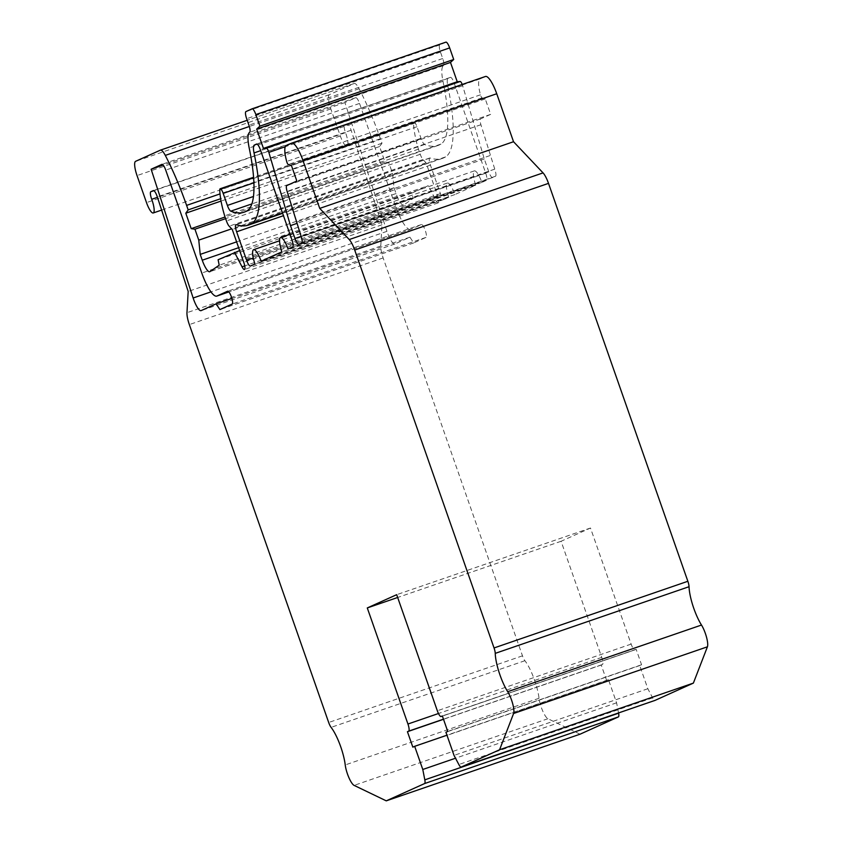 <?xml version="1.0" encoding="UTF-8"?>
<svg xmlns="http://www.w3.org/2000/svg" width="843" height="843" viewBox="0 0 843 843"><rect width="100%" height="100%" fill="white"/><g stroke="black" fill="none" stroke-linecap="round" stroke-linejoin="round"><path stroke-width="0.63" stroke-dasharray="4.21 3.16" d="M580.068 734.19L547.908 718.721A13.636 3.351 -109 0 1 539.035 698.278A27.282 6.691 71 0 0 524.904 660.712A6.818 1.675 -109 0 1 522.481 655.833L383.144 257.926A13.636 3.351 -109 0 1 380.773 246.04L381.984 224.796L351.131 130.222A6.818 1.675 71 0 0 347.19 123.91A6.818 1.675 71 0 0 347.158 123.921L344.629 125.059A6.818 1.675 71 0 0 345.525 132.636A12.276 3.014 -109 0 1 347.053 146.313A12.276 3.014 -109 0 1 340.309 135.944L330.835 108.926A13.636 3.351 -109 0 1 329.392 94.669L354.186 83.499A13.636 3.351 -109 0 1 354.26 83.468A13.636 3.351 -109 0 1 359.097 88.736A109.116 26.765 -109 0 1 380.404 138.737L381.984 143.236L379.592 146.545L384.998 161.993L388.739 162.541L392.575 173.479L394.018 187.736L396.052 193.553A13.636 3.351 71 0 0 403.555 205.07A13.636 3.351 71 0 0 403.765 204.965L413.017 198.537L411.911 193.079L428.328 185.671L239.654 250.571M618.562 712.936L616.591 702.82L608.477 679.658L606.644 680.48L601.238 665.043L602.46 664.484A6.818 1.675 -109 0 0 601.744 657.361L561.09 541.269L590.49 528.024L631.144 644.105A6.818 1.675 -109 0 0 634.884 649.869A6.818 1.675 -109 0 0 634.927 649.848L636.149 649.3L641.555 664.748L639.721 665.57L647.835 688.742L652.64 697.856A6.818 1.675 -109 0 0 654.969 700.417M291.573 143.173L485.378 76.513L480.015 78.926A20.464 5.016 -109 0 0 480.478 94.816A2.729 0.674 -109 0 0 482.07 97.851L485.252 98.916L490.658 114.363L480.605 118.895A6.818 1.675 -109 0 0 480.91 124.722L494.767 169.137A6.818 1.675 71 0 1 495.494 176.261L492.586 177.567A6.818 1.675 71 0 1 492.544 177.588A6.818 1.675 71 0 1 488.792 171.824L484.293 158.958L462.659 85.723A4.089 1.001 -109 0 0 462.227 84.469M445.873 42.161L439.751 44.921A6.818 1.675 -109 0 0 440.467 52.055L442.723 58.504A6.818 1.675 71 0 1 443.492 65.606A27.282 6.691 -109 0 0 442.996 81.297A109.116 26.765 71 0 1 440.973 144.079A245.503 60.222 71 0 1 438.044 145.46A245.503 60.222 71 0 1 424.566 144.501A6.818 1.675 71 0 1 421.194 138.768L416.969 126.713A5.458 1.338 -109 0 0 413.976 122.109A5.458 1.338 -109 0 0 413.576 123.12A41.676 10.221 -109 0 0 418.455 149.169L420.246 154.29A6.818 1.675 -109 0 0 422.965 159.517L426.084 162.847L437.58 195.681A6.818 1.675 71 0 1 438.265 202.826A6.818 1.675 71 0 1 435.842 200.17L428.328 185.671M410.583 229.433A27.282 6.691 -109 0 1 395.588 206.398L359.529 103.436A6.818 1.675 -109 0 0 355.788 97.683A6.818 1.675 -109 0 0 355.746 97.693L344.924 102.572L386.948 231.34A13.636 3.351 -109 0 0 394.83 243.985A13.636 3.351 -109 0 0 394.893 243.964L409.919 237.189L413.702 242.932L425.957 237.41A6.818 1.675 -109 0 0 425.251 230.36A6.818 1.675 -109 0 0 421.479 224.523A6.818 1.675 -109 0 0 421.447 224.544L410.731 229.37L228.885 291.92L410.583 229.433A27.282 6.691 -109 0 0 410.731 229.37M447.844 86.271A122.751 30.116 -109 0 1 445.578 156.903A259.149 63.573 -109 0 1 442.48 158.358A259.149 63.573 -109 0 1 430.067 158.01A6.818 1.675 -109 0 0 429.74 157.999A6.818 1.675 -109 0 0 430.425 165.133L440.415 193.637A6.818 1.675 -109 0 0 444.156 199.401A6.818 1.675 -109 0 0 444.198 199.38L448.792 197.315A13.636 3.351 -109 0 1 447.412 183.036A13.636 3.351 -109 0 1 454.914 194.554L475.737 185.165A13.636 3.351 -109 0 1 474.367 170.887A13.636 3.351 -109 0 1 481.859 182.404L486.453 180.328A6.818 1.675 -109 0 0 485.737 173.205L454.187 83.12A6.818 1.675 -109 0 0 450.436 77.366A6.818 1.675 -109 0 0 450.404 77.377L448.191 78.367A13.636 3.351 -109 0 0 447.844 86.271L260.687 150.644M411.911 193.079L218.105 259.739M381.984 224.796L188.179 291.457M381.984 143.236L220.645 198.727M379.592 146.545L221.045 201.077M384.998 161.993L225.06 217.009M388.739 162.541L225.629 218.643M392.575 173.479L231.646 228.832M394.018 187.736L236.609 241.878M413.017 198.537L219.212 265.197M616.591 702.82L455.515 758.226M608.477 679.658L446.959 735.212M606.644 680.48L412.838 747.14M601.238 665.043L443.513 719.29M561.09 541.269L397.664 597.487M590.49 528.024L396.684 594.684M636.149 649.3L442.343 715.96M641.555 664.748L447.749 731.408M639.721 665.57L445.915 732.23M647.835 688.742L454.029 755.402M485.252 98.916L291.446 165.576M490.658 114.363L296.852 181.024M490.015 155.565L296.209 222.225M484.293 158.958L296.652 223.5M413.576 123.12L219.77 189.791M418.455 149.169L224.649 215.829M426.084 162.847L232.278 229.507M344.924 102.572L163.194 165.08M409.919 237.189L231.899 298.422M413.702 242.932L219.897 309.592M448.792 197.315L254.986 263.975M454.914 194.554L261.109 261.214M475.737 185.165L281.931 251.825M481.859 182.404L288.053 249.064M383.144 257.926L189.338 324.587M522.481 655.833L328.686 722.493M380.773 246.04L186.967 312.7M351.131 130.222L157.325 196.893M347.158 123.921L153.426 190.56M344.629 125.059L153.9 190.666M345.525 132.636L157.462 197.325M340.309 135.944L146.503 202.615M330.835 108.926L137.03 175.586M329.392 94.669L135.586 161.329M354.186 83.499L247.22 120.286L354.26 83.468M359.097 88.736L249.349 126.482M380.404 138.737L220.023 193.901M396.052 193.553L238.643 247.694M403.765 204.965L209.96 271.625M524.904 660.712L331.099 727.372M539.035 698.278L345.23 764.938M547.908 718.721L354.102 785.381M602.46 664.484L443.471 719.174M601.744 657.361L438.476 713.515M631.144 644.105L437.338 710.765M634.927 649.848L442.385 716.076L634.884 649.869M652.64 697.856L458.834 764.517M480.015 78.926L286.22 145.586M480.478 94.816L286.673 161.477M482.07 97.851L288.264 164.511M480.605 118.895L286.799 185.555M480.91 124.722L287.105 191.382M494.767 169.137L300.962 235.798M495.494 176.261L301.689 242.921M492.586 177.567L298.78 244.228M488.792 171.824L301.151 236.367M462.659 85.723L285.271 146.735M439.751 44.921L245.945 111.582M440.467 52.055L246.662 118.715M442.723 58.504L248.917 125.164M443.492 65.606L249.686 132.267M442.996 81.297L249.191 147.957M440.973 144.079L247.168 210.739M424.566 144.501L251.857 203.911M421.194 138.768L253.458 196.472M416.969 126.713L253.891 182.815M420.246 154.29L226.44 220.95M422.965 159.517L229.159 226.177M437.58 195.681L243.775 262.342M435.842 200.17L244.744 265.893M421.447 224.544L227.715 291.183M425.957 237.41L232.152 304.07M395.588 206.398L201.783 273.058M359.529 103.436L165.723 170.096M355.746 97.693L162.014 164.332M386.948 231.34L210.95 291.878M394.893 243.964L201.098 310.624M485.737 173.205L291.931 239.865M486.453 180.328L292.647 246.988M454.187 83.12L260.382 149.78M450.404 77.377L256.672 144.016M448.191 78.367L257.104 144.1M445.578 156.903L282.51 212.994M430.067 158.01L236.261 224.67M430.425 165.133L283.459 215.692M440.415 193.637L253.279 258.011M444.198 199.38L250.392 266.04M347.19 123.91L153.384 190.571M347.053 146.313L161.635 210.086M403.555 205.07L209.749 271.731M492.544 177.588L298.738 244.249M438.044 145.46L244.238 212.12M413.976 122.109L253.564 177.283M438.265 202.826L244.459 269.486M421.479 224.523L227.673 291.193M355.788 97.683L161.982 164.343M394.83 243.985L201.024 310.646M450.436 77.366L256.63 144.027M442.48 158.358L282.637 213.342M429.74 157.999L235.935 224.659M444.156 199.401L250.35 266.061M447.412 183.036L279.549 240.771M474.367 170.887L289.981 234.301"/><path stroke-width="1.26" d="M239.654 250.571L218.105 259.739L219.212 265.197L209.96 271.625A13.636 3.351 71 0 1 209.749 271.731A13.636 3.351 71 0 1 202.246 260.213L200.213 254.396L198.769 240.139L194.933 229.201L191.203 228.653L185.787 213.205L188.179 209.896L186.598 205.397A109.116 26.765 -109 0 0 165.291 155.397A13.636 3.351 -109 0 0 160.455 150.128A13.636 3.351 -109 0 0 160.381 150.159L135.586 161.329A13.636 3.351 -109 0 0 137.03 175.586L146.503 202.615A12.276 3.014 -109 0 0 153.247 212.973A12.276 3.014 -109 0 0 151.719 199.296A6.818 1.675 71 0 1 150.823 191.719L153.352 190.581A6.818 1.675 71 0 1 153.384 190.571A6.818 1.675 71 0 1 157.325 196.893L188.179 291.457L186.967 312.7A13.636 3.351 -109 0 0 189.338 324.587L328.686 722.493A6.818 1.675 -109 0 0 331.099 727.372A27.282 6.691 71 0 1 345.23 764.938A13.636 3.351 -109 0 0 354.102 785.381L386.263 800.85L580.068 734.19L618.393 716.908A6.818 1.675 -109 0 0 618.614 713.189L618.562 712.936M654.969 700.417A6.818 1.675 -109 0 0 655.011 700.407A6.818 1.675 -109 0 0 655.043 700.385L693.378 683.104L707.414 646.813A13.636 3.351 -109 0 0 701.492 625.042A27.282 6.691 71 0 1 689.047 586.707A6.818 1.675 -109 0 0 687.856 581.28L548.508 183.374A13.636 3.351 -109 0 0 543.05 172.889L513.535 141.729L496.738 93.742A20.464 5.016 -109 0 0 485.484 76.471A20.464 5.016 -109 0 0 485.378 76.513M462.227 84.469A4.089 1.001 -109 0 0 460.215 81.476L457.243 81.739L450.489 62.435L453.713 59.495L449.656 47.903A6.818 1.675 -109 0 0 445.905 42.15A6.818 1.675 -109 0 0 445.873 42.161L252.141 108.8M386.263 800.85L424.587 783.568A6.818 1.675 -109 0 0 424.809 779.849L422.786 769.48L414.672 746.318L412.838 747.14L407.432 731.703L408.655 731.144A6.818 1.675 -109 0 0 407.938 724.021L367.285 607.94L396.684 594.684L437.338 710.765A6.818 1.675 -109 0 0 441.079 716.529A6.818 1.675 -109 0 0 441.121 716.518L442.343 715.96L447.749 731.408L445.915 732.23L454.029 755.402L458.834 764.517A6.818 1.675 -109 0 0 461.205 767.067A6.818 1.675 -109 0 0 461.237 767.046L499.572 749.764L513.608 713.473A13.636 3.351 -109 0 0 507.686 691.703A27.282 6.691 71 0 1 495.241 653.367A6.818 1.675 -109 0 0 494.051 647.951L354.703 250.034A13.636 3.351 -109 0 0 349.244 239.549L319.729 208.39L302.932 160.402A20.464 5.016 -109 0 0 291.678 143.131A20.464 5.016 -109 0 0 291.573 143.173L286.22 145.586A20.464 5.016 -109 0 0 286.673 161.477A2.729 0.674 -109 0 0 288.264 164.511L291.446 165.576L296.852 181.024L286.799 185.555A6.818 1.675 -109 0 0 287.105 191.382L300.962 235.798A6.818 1.675 71 0 1 301.689 242.921L298.78 244.228A6.818 1.675 71 0 1 298.738 244.249A6.818 1.675 71 0 1 294.987 238.485L290.487 225.618L268.854 152.383A4.089 1.001 -109 0 0 266.409 148.136L263.438 148.4L256.683 129.095L259.907 126.155L255.851 114.574A6.818 1.675 -109 0 0 252.099 108.81A6.818 1.675 -109 0 0 252.068 108.821L245.945 111.582A6.818 1.675 -109 0 0 246.662 118.715L248.917 125.164A6.818 1.675 71 0 1 249.686 132.267A27.282 6.691 -109 0 0 249.191 147.957A109.116 26.765 71 0 1 247.168 210.739A245.503 60.222 71 0 1 244.238 212.12A245.503 60.222 71 0 1 230.761 211.161A6.818 1.675 71 0 1 227.389 205.439L223.174 193.374A5.458 1.338 -109 0 0 220.171 188.769A5.458 1.338 -109 0 0 219.77 189.791A41.676 10.221 -109 0 0 224.649 215.829L226.44 220.95A6.818 1.675 -109 0 0 229.159 226.177L232.278 229.507L243.775 262.342A6.818 1.675 71 0 1 244.459 269.486A6.818 1.675 71 0 1 242.036 266.831L234.523 252.331M232.152 304.07A6.818 1.675 -109 0 0 231.446 297.021A6.818 1.675 -109 0 0 227.673 291.193A6.818 1.675 -109 0 0 227.642 291.204L216.925 296.03A27.282 6.691 -109 0 1 216.777 296.093A27.282 6.691 -109 0 1 201.783 273.058L165.723 170.096A6.818 1.675 -109 0 0 161.982 164.343A6.818 1.675 -109 0 0 161.94 164.353L151.118 169.232L193.142 298A13.636 3.351 -109 0 0 201.024 310.646A13.636 3.351 -109 0 0 201.098 310.624L216.114 303.849L219.897 309.592L232.152 304.07M292.647 246.988A6.818 1.675 -109 0 0 291.931 239.865L260.382 149.78A6.818 1.675 -109 0 0 256.63 144.027A6.818 1.675 -109 0 0 256.599 144.037L254.386 145.038A13.636 3.351 -109 0 0 254.038 152.931A122.751 30.116 -109 0 1 251.772 223.564A259.149 63.573 -109 0 1 248.674 225.018A259.149 63.573 -109 0 1 236.261 224.67A6.818 1.675 -109 0 0 235.935 224.659A6.818 1.675 -109 0 0 236.62 231.804L246.609 260.297A6.818 1.675 -109 0 0 250.35 266.061A6.818 1.675 -109 0 0 250.392 266.04L254.986 263.975A13.636 3.351 -109 0 1 253.606 249.697A13.636 3.351 -109 0 1 261.109 261.214L281.931 251.825A13.636 3.351 -109 0 1 280.561 237.547A13.636 3.351 -109 0 1 288.053 249.064L292.647 246.988M220.645 198.727L188.179 209.896M221.045 201.077L185.787 213.205M225.06 217.009L191.203 228.653M225.629 218.643L194.933 229.201M231.646 228.832L198.769 240.139M236.609 241.878L200.213 254.396M455.515 758.226L422.786 769.48M446.959 735.212L414.672 746.318M443.513 719.29L407.432 731.703M397.664 597.487L367.285 607.94M693.378 683.104L499.572 749.764M513.535 141.729L319.729 208.39M296.652 223.5L290.487 225.618M457.243 81.739L263.438 148.4M450.489 62.435L256.683 129.095M453.713 59.495L259.907 126.155M163.194 165.08L151.118 169.232M231.899 298.422L216.114 303.849M153.9 190.666L150.823 191.719M157.462 197.325L151.719 199.296M160.455 150.128L247.21 120.286L160.528 150.107M249.349 126.482L165.291 155.397M220.023 193.901L186.598 205.397M238.643 247.694L202.246 260.213M618.393 716.908L424.587 783.568M618.614 713.189L424.809 779.849M443.471 719.174L408.655 731.144M438.476 713.515L407.938 724.021M655.043 700.385L461.237 767.046M707.414 646.813L513.608 713.473M701.492 625.042L507.686 691.703M689.047 586.707L495.241 653.367M687.856 581.28L494.051 647.951M548.508 183.374L354.703 250.034M543.05 172.889L349.244 239.549M496.738 93.742L302.932 160.402M301.151 236.367L294.987 238.485M285.271 146.735L268.854 152.383M460.215 81.476L266.409 148.136M449.656 47.903L255.851 114.574M251.857 203.911L230.761 211.161M253.458 196.472L227.389 205.439M253.891 182.815L223.174 193.374M244.744 265.893L242.036 266.831M216.777 296.093L228.885 291.92L216.925 296.03M210.95 291.878L193.142 298M257.104 144.1L254.386 145.038M260.687 150.644L254.038 152.931M282.51 212.994L251.772 223.564M283.459 215.692L236.62 231.804M253.279 258.011L246.609 260.297M161.635 210.086L153.247 212.973M655.011 700.407L461.205 767.067M485.484 76.471L291.678 143.131M445.905 42.15L252.099 108.81M253.564 177.283L220.171 188.769M282.637 213.342L248.674 225.018M279.549 240.771L253.606 249.697M289.981 234.301L280.561 237.547"/></g></svg>
